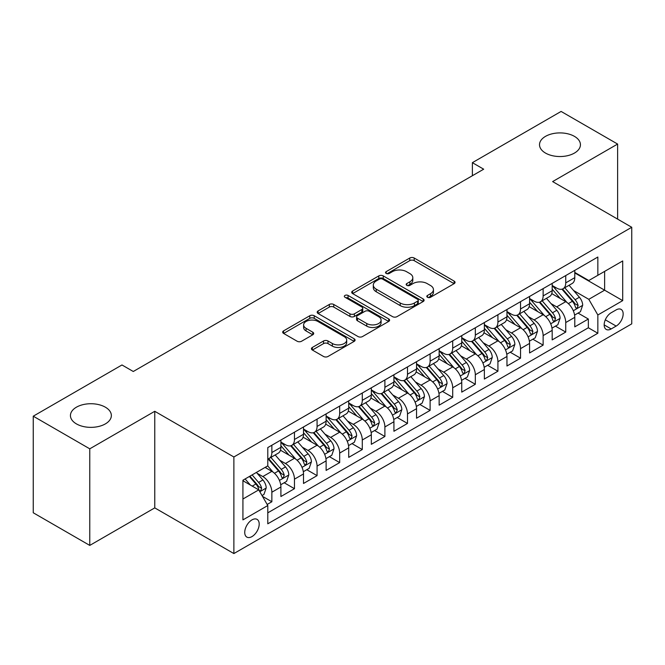 <?xml version="1.0" encoding="UTF-8"?>
<svg xmlns="http://www.w3.org/2000/svg" width="665" height="665" viewBox="0 0 665 665"><rect width="100%" height="100%" fill="white"/><g stroke="black" fill="none" stroke-linecap="round" stroke-linejoin="round"><path stroke-width="1" d="M427.454 297.263A2.195 1.272 0 0 0 430.563 297.263L454.137 283.656A3.142 1.812 0 0 0 455.051 282.376A3.142 1.812 0 0 0 454.137 281.096L414.195 258.028A3.142 1.812 0 0 0 409.756 258.028L386.182 271.644A2.195 1.272 0 0 0 385.534 272.542A2.195 1.272 0 0 0 386.182 273.44A2.195 1.272 0 0 0 389.291 273.44L392.342 271.677A10.042 5.794 0 0 1 406.539 271.677L409.864 273.598A10.042 5.794 0 0 1 412.807 277.696A10.042 5.794 0 0 1 409.864 281.794L406.814 283.556A2.195 1.272 0 0 0 406.174 284.454A2.195 1.272 0 0 0 406.814 285.351A2.195 1.272 0 0 0 409.923 285.351L412.973 283.589A10.042 5.794 0 0 1 427.179 283.589L430.504 285.509A10.042 5.794 0 0 1 433.447 289.608A10.042 5.794 0 0 1 430.504 293.714L427.454 295.468A2.195 1.272 0 0 0 426.814 296.366A2.195 1.272 0 0 0 427.454 297.263L427.454 295.468M105.361 407.188A20.457 11.812 0 0 0 83.067 404.628A20.457 11.812 0 0 0 70.432 415.542A20.457 11.812 0 0 0 76.425 423.896A20.457 11.812 0 0 0 98.728 426.456A20.457 11.812 0 0 0 111.354 415.542A20.457 11.812 0 0 0 105.361 407.188M574.444 136.367A20.457 11.812 0 0 0 552.141 133.806A20.457 11.812 0 0 0 539.514 144.721A20.457 11.812 0 0 0 545.508 153.075A20.457 11.812 0 0 0 567.802 155.635A20.457 11.812 0 0 0 580.437 144.721A20.457 11.812 0 0 0 574.444 136.367M251.969 536.597A10.233 5.91 120 0 0 258.652 527.578A10.233 5.91 120 0 0 257.081 519.382A10.233 5.91 120 0 0 251.969 519.889A10.233 5.91 120 0 0 245.285 528.908A10.233 5.91 120 0 0 246.848 537.104A10.233 5.91 120 0 0 251.969 536.597M312.342 347.454A3.142 1.812 0 0 0 311.428 348.734A3.142 1.812 0 0 0 312.342 350.014L323.547 356.482A3.142 1.812 0 0 0 327.986 356.482L354.171 341.369A3.142 1.812 0 0 0 355.093 340.089A3.142 1.812 0 0 0 354.171 338.801L314.229 315.742A3.142 1.812 0 0 0 309.79 315.742L283.606 330.862A3.142 1.812 0 0 0 282.692 332.143A3.142 1.812 0 0 0 283.606 333.423L297.147 341.236A3.142 1.812 0 0 0 301.586 341.236L312.791 334.769A3.142 1.812 0 0 0 313.705 333.489A3.142 1.812 0 0 0 312.791 332.209L306.075 328.335A8.396 4.846 0 0 1 303.614 324.902A8.396 4.846 0 0 1 308.801 320.43A8.396 4.846 0 0 1 317.945 321.478L344.246 336.656A8.396 4.846 0 0 1 346.698 340.089A8.396 4.846 0 0 1 341.519 344.561A8.396 4.846 0 0 1 332.367 343.514L327.986 340.979A3.142 1.812 0 0 0 323.547 340.979L312.342 347.454L312.342 350.014M154.762 411.294L89.767 448.825L33.25 416.19L33.25 512.773L89.767 545.408L154.762 507.885L233.881 553.563L233.881 456.98L154.762 411.294L154.762 507.885M617.619 219.118L617.619 144.064L552.632 181.587L631.75 227.272L233.881 456.98M617.619 144.064L561.102 111.437L472.374 162.667L472.374 175.718M33.25 416.19L121.978 364.969L133.283 371.494L483.679 169.193L472.374 162.667M392.558 316.64A3.142 1.812 0 0 0 396.997 316.64L423.181 301.528A3.142 1.812 0 0 0 424.104 300.248A3.142 1.812 0 0 0 423.181 298.959L383.24 275.9A3.142 1.812 0 0 0 378.801 275.9L352.616 291.021A3.142 1.812 0 0 0 351.702 292.301A3.142 1.812 0 0 0 352.616 293.581L392.558 316.64M345.842 297.737A2.195 1.272 0 0 1 348.069 298.053L348.069 295.443L388.676 318.884A3.142 1.812 0 0 1 389.599 320.164A3.142 1.812 0 0 1 388.676 321.444L362.492 336.565A3.142 1.812 0 0 1 358.053 336.565L318.111 313.506L318.111 310.937A3.142 1.812 0 0 0 317.197 312.226A3.142 1.812 0 0 0 318.111 313.506M318.111 310.937L329.316 304.47A3.142 1.812 0 0 1 333.755 304.47L349.956 313.822A3.142 1.812 0 0 0 354.395 313.822L361.827 309.533A3.142 1.812 0 0 0 362.749 308.252A3.142 1.812 0 0 0 361.827 306.972L344.96 297.23A2.195 1.272 0 0 1 344.32 296.341A2.195 1.272 0 0 1 345.675 295.169A2.195 1.272 0 0 1 348.069 295.443M267.172 504.452L271.86 501.751L262.476 496.331M257.139 473.281L262.816 476.556A12.785 7.382 60 0 1 271.86 492.216L280.904 486.996L280.904 496.522L294.462 488.692L284.179 482.757M279.749 460.23L285.426 463.505A12.785 7.382 60 0 1 294.462 479.166L303.506 473.945L303.506 483.472L317.072 475.641L306.789 469.706M302.351 447.179L308.028 450.454A12.785 7.382 60 0 1 317.072 466.115L326.116 460.895L326.116 470.421L339.674 462.591L329.391 456.656M324.961 434.129L330.638 437.404A12.785 7.382 60 0 1 339.674 453.065L348.718 447.844L348.718 457.37L362.284 449.54L352.001 443.605M347.562 421.07L353.24 424.353A12.785 7.382 60 0 1 362.284 440.014L371.328 434.794L371.328 444.32L384.894 436.489L374.603 430.554M370.172 408.019L375.85 411.303A12.785 7.382 60 0 1 384.894 426.963L393.929 421.743L393.929 431.269L407.495 423.439L397.213 417.495M392.774 394.968L398.451 398.244A12.785 7.382 60 0 1 407.495 413.913L416.539 408.692L416.539 418.219L430.105 410.388L419.815 404.445M415.384 381.918L421.061 385.193A12.785 7.382 60 0 1 430.105 400.862L439.141 395.633L439.141 405.168L452.707 397.338L442.425 391.394M437.994 368.867L443.663 372.142A12.785 7.382 60 0 1 452.707 387.803L461.751 382.583L461.751 392.117L475.317 384.279L465.026 378.343M460.596 355.817L466.273 359.092A12.785 7.382 60 0 1 475.317 374.752L484.361 369.532L484.361 379.058L497.919 371.228L487.636 365.293M483.206 342.766L488.875 346.041A12.785 7.382 60 0 1 497.919 361.702L506.963 356.482L506.963 366.008L520.529 358.177L510.238 352.242M505.807 329.715L511.485 332.99A12.785 7.382 60 0 1 520.529 348.651L529.573 343.431L529.573 352.957L543.13 345.127L532.848 339.192M528.417 316.665L534.095 319.94A12.785 7.382 60 0 1 543.13 335.601L552.174 330.38L552.174 339.906L565.74 332.076L565.74 322.55A12.785 7.382 -120 0 0 556.696 306.889L551.019 303.606M555.458 326.141L565.74 332.076M280.904 486.996A12.785 7.382 -120 0 0 271.86 471.335L265.077 467.42M303.506 473.945A12.785 7.382 -120 0 0 294.462 458.285L280.489 450.213M326.116 460.895A12.785 7.382 -120 0 0 317.072 445.234L303.09 437.163M348.718 447.844A12.785 7.382 -120 0 0 339.674 432.183L325.7 424.112M371.328 434.794A12.785 7.382 -120 0 0 362.284 419.133L348.302 411.061M393.929 421.743A12.785 7.382 -120 0 0 384.894 406.082L370.912 398.011M416.539 408.692A12.785 7.382 -120 0 0 407.495 393.023L393.514 384.952M439.141 395.633A12.785 7.382 -120 0 0 430.105 379.973L416.124 371.901M461.751 382.583A12.785 7.382 -120 0 0 452.707 366.922L438.725 358.851M484.361 369.532A12.785 7.382 -120 0 0 475.317 353.871L461.335 345.8M506.963 356.482A12.785 7.382 -120 0 0 497.919 340.821L483.937 332.749M529.573 343.431A12.785 7.382 -120 0 0 520.529 327.77L506.547 319.699M552.174 330.38A12.785 7.382 -120 0 0 543.13 314.72L529.157 306.648M616.156 309.89L611.177 312.758A9.909 5.719 120 0 0 604.701 321.494A9.909 5.719 120 0 0 606.222 329.433A9.909 5.719 120 0 0 611.177 328.942L616.156 326.074A9.909 5.719 120 0 0 622.623 317.338A9.909 5.719 120 0 0 621.11 309.4A9.909 5.719 120 0 0 616.156 309.89M233.881 553.563L631.75 323.855L631.75 227.272M242.925 499.008L258.743 489.872L267.787 505.533L267.787 523.804L597.843 333.248L597.843 314.977L588.799 299.317L573.629 290.555M267.787 505.533L242.925 519.889L242.925 480.213L267.787 465.857L267.787 447.578L597.843 257.031L597.843 275.302L622.706 260.946L622.706 300.622L597.843 314.977M280.904 442.1L285.426 444.71A12.785 7.382 60 0 0 291.819 445.342L300.863 440.122A12.785 7.382 -120 0 0 303.506 434.27L303.506 426.963M303.506 429.05L308.028 431.66A12.785 7.382 60 0 0 314.42 432.292L323.464 427.071A12.785 7.382 -120 0 0 326.116 421.219L326.116 413.913M326.116 415.999L330.638 418.609A12.785 7.382 60 0 0 337.03 419.241L346.074 414.021A12.785 7.382 -120 0 0 348.718 408.169L348.718 400.854M348.718 402.948L353.24 405.559A12.785 7.382 60 0 0 359.632 406.19L368.676 400.97A12.785 7.382 -120 0 0 371.328 395.118L371.328 387.803M371.328 389.898L375.85 392.508A12.785 7.382 60 0 0 382.242 393.14L391.286 387.919A12.785 7.382 -120 0 0 393.929 382.059L393.929 374.752M393.929 376.839L398.451 379.449A12.785 7.382 60 0 0 404.844 380.089L413.888 374.869A12.785 7.382 -120 0 0 416.539 369.009L416.539 361.702M416.539 363.788L421.061 366.398A12.785 7.382 60 0 0 427.454 367.038L436.498 361.818A12.785 7.382 -120 0 0 439.141 355.958L439.141 348.651M439.141 350.738L443.663 353.348A12.785 7.382 60 0 0 450.064 353.979L459.099 348.759A12.785 7.382 -120 0 0 461.751 342.907L461.751 335.601M461.751 337.687L466.273 340.297A12.785 7.382 60 0 0 472.665 340.929L481.709 335.709A12.785 7.382 -120 0 0 484.361 329.857L484.361 322.55M484.361 324.636L488.875 327.247A12.785 7.382 60 0 0 495.275 327.878L504.311 322.658A12.785 7.382 -120 0 0 506.963 316.806L506.963 309.499M506.963 311.586L511.485 314.196A12.785 7.382 60 0 0 517.877 314.828L526.921 309.607A12.785 7.382 -120 0 0 529.573 303.755L529.573 296.44M529.573 298.535L534.095 301.145A12.785 7.382 60 0 0 540.487 301.777L549.531 296.557A12.785 7.382 -120 0 0 552.174 290.705L552.174 283.39M267.787 512.84L588.342 327.77L588.342 319.025L574.784 326.856L574.784 317.33A12.785 7.382 -120 0 0 565.74 301.669L551.759 293.598M552.174 285.485L556.696 288.095A12.785 7.382 -120 0 0 563.089 288.726A12.785 7.382 -120 0 0 565.74 282.874L565.74 275.559M563.089 288.726L572.133 283.506A12.785 7.382 -120 0 0 574.784 277.654L574.784 270.339M271.86 445.234L271.86 452.541A12.785 7.382 60 0 1 269.209 458.393A12.785 7.382 60 0 1 267.787 458.917M269.209 458.393L278.253 453.173A12.785 7.382 -120 0 0 280.904 447.321L280.904 440.014M294.462 432.183L294.462 439.49A12.785 7.382 60 0 1 291.819 445.342M317.072 419.133L317.072 426.44A12.785 7.382 60 0 1 314.42 432.292M339.674 406.074L339.674 413.389A12.785 7.382 60 0 1 337.03 419.241M362.284 393.023L362.284 400.338A12.785 7.382 60 0 1 359.632 406.19M384.894 379.973L384.894 387.288A12.785 7.382 60 0 1 382.242 393.14M407.495 366.922L407.495 374.229A12.785 7.382 60 0 1 404.844 380.089M430.105 353.871L430.105 361.178A12.785 7.382 60 0 1 427.454 367.038M452.707 340.821L452.707 348.128A12.785 7.382 60 0 1 450.064 353.979M475.317 327.77L475.317 335.077A12.785 7.382 60 0 1 472.665 340.929M497.919 314.72L497.919 322.026A12.785 7.382 60 0 1 495.275 327.878M520.529 301.669L520.529 308.976A12.785 7.382 60 0 1 517.877 314.828M543.13 288.61L543.13 295.925A12.785 7.382 60 0 1 540.487 301.777M543.13 335.601L543.13 345.127M520.529 348.651L520.529 358.177M497.919 361.702L497.919 371.228M475.317 374.752L475.317 384.279M452.707 387.803L452.707 397.338M430.105 400.862L430.105 410.388M407.495 413.913L407.495 423.439M384.894 426.963L384.894 436.489M362.284 440.014L362.284 449.54M339.674 453.065L339.674 462.591M317.072 466.115L317.072 475.641M294.462 479.166L294.462 488.692M271.86 492.216L271.86 501.751M258.743 489.872L242.925 480.737M588.799 299.317L604.626 290.181L604.626 271.387L622.706 260.946M574.784 272.949L622.706 300.622M574.784 272.434L588.799 280.522L597.843 275.302M89.767 448.825L89.767 545.408M578.06 313.082L588.342 319.025M588.342 327.77L597.843 333.248M428.335 297.579L430.504 296.324A10.042 5.794 0 0 0 433.447 292.218L433.447 289.608M412.807 277.696L412.807 280.306A10.042 5.794 0 0 1 409.864 284.404L407.695 285.659M454.095 283.681L414.195 260.638A3.142 1.812 0 0 0 409.756 260.638L387.055 273.747M423.14 301.553L383.24 278.51A3.142 1.812 0 0 0 378.801 278.51L352.658 293.606M417.637 301.137A2.195 1.272 0 0 0 418.277 300.248A2.195 1.272 0 0 0 417.637 299.35L382.575 279.109A2.195 1.272 0 0 0 379.466 279.109L376.249 280.963A10.042 5.794 0 0 0 373.306 285.061A10.042 5.794 0 0 0 376.249 289.159L400.214 302.999A10.042 5.794 0 0 0 414.42 302.999L417.637 301.137L417.637 303.747A2.195 1.272 0 0 0 418.277 302.858L418.277 300.248M373.306 285.061L373.306 287.671A10.042 5.794 0 0 0 376.249 291.769L376.249 289.159M417.637 303.747L414.42 305.609A10.042 5.794 0 0 1 400.214 305.609L376.249 291.769M318.153 313.531L329.316 307.08L329.316 304.47M362.749 308.252L362.749 310.863A3.142 1.812 0 0 1 361.827 312.143L354.395 316.432A3.142 1.812 0 0 1 349.956 316.432L333.755 307.08A3.142 1.812 0 0 0 329.316 307.08M348.069 298.053L388.634 321.469M366.764 323.531A8.396 4.846 0 0 0 375.916 324.578A8.396 4.846 0 0 0 381.095 320.098A8.396 4.846 0 0 0 378.634 316.673L369.374 311.328A3.142 1.812 0 0 0 364.935 311.328L357.504 315.617A3.142 1.812 0 0 0 356.581 316.897A3.142 1.812 0 0 0 357.504 318.178L366.764 323.531L366.764 326.141A8.396 4.846 0 0 0 375.916 327.188A8.396 4.846 0 0 0 381.095 322.708L381.095 320.098M356.581 316.897L356.581 319.508A3.142 1.812 0 0 0 357.504 320.788L357.504 318.178M366.764 326.141L357.504 320.788M346.698 340.089L346.698 342.699A8.396 4.846 0 0 1 341.519 347.172A8.396 4.846 0 0 1 332.367 346.124L327.986 343.597A3.142 1.812 0 0 0 323.547 343.597L312.384 350.039M303.614 324.902L303.614 327.513A8.396 4.846 0 0 0 306.075 330.946L306.075 328.335M312.75 334.794L306.075 330.946M354.129 341.394L314.229 318.352A3.142 1.812 0 0 0 309.79 318.352L283.647 333.448M574.593 315.085L580.437 311.719L582.69 305.185A8.47 4.888 -120 0 0 579.398 297.238L569.065 285.277M566.996 302.492L554.743 288.311A24.455 14.123 -120 0 0 552.174 285.618M560.279 298.51L553.43 290.58A20.299 11.721 -120 0 0 552.174 289.217M561.942 289.184L572.39 301.278A8.47 4.888 60 0 1 575.408 307.114L576.023 308.119L577.17 307.962L578.118 305.551A8.47 4.888 -120 0 0 575.1 299.716L564.768 287.754M562.557 288.984L573.779 301.985A4.314 2.494 60 0 1 574.868 303.672L578.118 305.551M551.983 328.136L557.827 324.769L560.088 318.244A8.47 4.888 -120 0 0 556.788 310.289L546.455 298.327M544.394 315.543L532.141 301.361A24.455 14.123 -120 0 0 529.573 298.676M537.669 311.561L530.82 303.631A20.299 11.721 -120 0 0 529.573 302.267M539.332 302.234L549.78 314.329A8.47 4.888 60 0 1 552.798 320.164L553.413 321.17L554.56 321.012L555.516 318.601A8.47 4.888 -120 0 0 552.49 312.766L542.166 300.804M539.947 302.043L551.177 315.035A4.314 2.494 60 0 1 552.258 316.723L555.516 318.601M529.382 341.195L535.225 337.82L537.478 331.295A8.47 4.888 -120 0 0 534.178 323.34L523.854 311.378M521.784 328.593L509.531 314.412A24.455 14.123 -120 0 0 506.963 311.727M515.067 324.62L508.218 316.681A20.299 11.721 -120 0 0 506.963 315.318M516.73 315.285L527.17 327.388A8.47 4.888 60 0 1 530.196 333.223L530.811 334.221L531.958 334.063L532.906 331.652A8.47 4.888 -120 0 0 529.889 325.817L519.556 313.855M517.345 315.094L528.567 328.086A4.314 2.494 60 0 1 529.656 329.774L532.906 331.652M506.772 354.246L512.615 350.871L514.876 344.345A8.47 4.888 -120 0 0 511.576 336.39L501.244 324.429M499.174 341.644L486.93 327.463A24.455 14.123 -120 0 0 484.361 324.778M492.457 337.67L485.608 329.732A20.299 11.721 -120 0 0 484.361 328.369M494.12 328.335L504.569 340.438A8.47 4.888 60 0 1 507.586 346.274L508.201 347.28L509.348 347.113L510.304 344.703A8.47 4.888 -120 0 0 507.279 338.867L496.955 326.914M494.735 328.144L505.957 341.137A4.314 2.494 60 0 1 507.046 342.824L510.304 344.703M484.17 367.296L490.005 363.921L492.266 357.396A8.47 4.888 -120 0 0 488.966 349.441L478.642 337.479M476.572 354.703L464.32 340.513A24.455 14.123 -120 0 0 461.751 337.828M469.856 350.721L462.998 342.783A20.299 11.721 -120 0 0 461.751 341.419M471.518 341.394L481.959 353.489A8.47 4.888 60 0 1 484.985 359.324L485.6 360.33L486.747 360.164L487.694 357.753A8.47 4.888 -120 0 0 484.677 351.918L474.345 339.965M472.125 341.195L483.355 354.187A4.314 2.494 60 0 1 484.444 355.875L487.694 357.753M461.56 380.347L467.404 376.972L469.665 370.447A8.47 4.888 -120 0 0 466.365 362.492L456.032 350.53M453.962 367.753L441.718 353.572A24.455 14.123 -120 0 0 439.141 350.879M447.246 363.772L440.396 355.841A20.299 11.721 -120 0 0 439.141 354.478M448.908 354.445L459.357 366.54A8.47 4.888 60 0 1 462.375 372.375L462.99 373.381L464.137 373.215L465.093 370.812A8.47 4.888 -120 0 0 462.067 364.969L451.743 353.015M449.523 354.246L460.745 367.246A4.314 2.494 60 0 1 461.834 368.934L465.093 370.812M438.958 393.397L444.794 390.023L447.055 383.497A8.47 4.888 -120 0 0 443.755 375.542L433.43 363.589M431.361 380.804L419.108 366.623A24.455 14.123 -120 0 0 416.539 363.93M424.644 376.822L417.786 368.892A20.299 11.721 -120 0 0 416.539 367.529M426.298 367.496L436.747 379.59A8.47 4.888 60 0 1 439.773 385.426L440.388 386.432L441.527 386.265L442.483 383.863A8.47 4.888 -120 0 0 439.465 378.028L429.133 366.066M426.913 367.296L438.144 380.297A4.314 2.494 60 0 1 439.233 381.984L442.483 383.863M416.348 406.448L422.192 403.073L424.453 396.548A8.47 4.888 -120 0 0 421.153 388.593L410.82 376.639M408.751 393.855L396.506 379.673A24.455 14.123 -120 0 0 393.929 376.98M402.034 389.873L395.185 381.943A20.299 11.721 -120 0 0 393.929 380.579M403.697 380.546L414.145 392.641A8.47 4.888 60 0 1 417.163 398.476L417.778 399.482L418.925 399.324L419.873 396.914A8.47 4.888 -120 0 0 416.855 391.078L406.523 379.117M404.312 380.347L415.534 393.348A4.314 2.494 60 0 1 416.623 395.035L419.873 396.914M393.738 419.499L399.582 416.132L401.843 409.598A8.47 4.888 -120 0 0 398.543 401.643L388.219 389.69M386.149 406.905L373.896 392.724A24.455 14.123 -120 0 0 371.328 390.031M379.432 402.924L372.575 394.993A20.299 11.721 -120 0 0 371.328 393.63M381.087 393.597L391.535 405.692A8.47 4.888 60 0 1 394.561 411.527L395.176 412.533L396.315 412.375L397.271 409.964A8.47 4.888 -120 0 0 394.245 404.129L383.921 392.167M381.702 393.397L392.932 406.398A4.314 2.494 60 0 1 394.021 408.086L397.271 409.964M371.137 432.549L376.98 429.183L379.241 422.657A8.47 4.888 -120 0 0 375.941 414.702L365.609 402.741M363.539 419.956L351.295 405.775A24.455 14.123 -120 0 0 348.718 403.09M356.822 415.974L349.973 408.044A20.299 11.721 -120 0 0 348.718 406.681M358.485 406.648L368.934 418.742A8.47 4.888 60 0 1 371.951 424.578L372.566 425.583L373.713 425.425L374.661 423.015A8.47 4.888 -120 0 0 371.644 417.179L361.311 405.218M359.1 406.448L370.322 419.449A4.314 2.494 60 0 1 371.411 421.136L374.661 423.015M348.526 445.608L354.37 442.233L356.631 435.708A8.47 4.888 -120 0 0 353.331 427.753L343.007 415.791M340.937 433.006L328.685 418.825A24.455 14.123 -120 0 0 326.116 416.14M334.212 429.025L327.363 421.095A20.299 11.721 -120 0 0 326.116 419.731M335.875 419.698L346.324 431.793A8.47 4.888 60 0 1 349.341 437.637L349.965 438.634L351.103 438.476L352.059 436.065A8.47 4.888 -120 0 0 349.034 430.23L338.709 418.268M336.49 419.507L347.72 432.499A4.314 2.494 60 0 1 348.801 434.187L352.059 436.065M325.925 458.659L331.769 455.284L334.021 448.759A8.47 4.888 -120 0 0 330.729 440.804L320.397 428.842M318.327 446.057L306.075 431.876A24.455 14.123 -120 0 0 303.506 429.191M311.611 442.084L304.761 434.145A20.299 11.721 -120 0 0 303.506 432.782M313.273 432.749L323.722 444.852A8.47 4.888 60 0 1 326.739 450.687L327.355 451.685L328.502 451.527L329.449 449.116A8.47 4.888 -120 0 0 326.432 443.281L316.099 431.327M313.888 432.558L325.11 445.55A4.314 2.494 60 0 1 326.199 447.237L329.449 449.116M303.315 471.709L309.159 468.335L311.42 461.809A8.47 4.888 -120 0 0 308.119 453.854L297.787 441.893M295.717 459.108L283.473 444.927A24.455 14.123 -120 0 0 280.904 442.242M289.001 455.134L282.151 447.196A20.299 11.721 -120 0 0 280.904 445.833M290.663 445.808L301.112 457.902A8.47 4.888 60 0 1 304.129 463.738L304.745 464.744L305.892 464.577L306.848 462.167A8.47 4.888 -120 0 0 303.822 456.331L293.498 444.378M291.278 445.608L302.509 458.601A4.314 2.494 60 0 1 303.589 460.288L306.848 462.167M280.713 484.76L286.557 481.385L288.81 474.86A8.47 4.888 -120 0 0 285.509 466.905L275.185 454.943M273.115 472.167L267.704 465.899M266.399 468.185L265.518 467.163M268.062 458.858L278.502 470.953A8.47 4.888 60 0 1 281.528 476.788L282.143 477.794L283.29 477.628L284.238 475.217A8.47 4.888 -120 0 0 281.22 469.382L270.888 457.429M268.677 458.659L279.899 471.651A4.314 2.494 60 0 1 280.987 473.347L284.238 475.217M262.027 495.55L263.947 494.436L266.208 487.911A8.47 4.888 -120 0 0 262.908 479.955L256.407 472.424M250.331 485.009L245.102 478.95M243.789 481.236L242.925 480.23M249.4 476.473L255.9 484.004A8.47 4.888 60 0 1 258.918 489.839L259.533 490.845L260.68 490.679L261.636 488.276A8.47 4.888 -120 0 0 258.61 482.433L252.11 474.91M249.924 476.173L257.288 484.71A4.314 2.494 60 0 1 258.377 486.398L261.636 488.276M262.816 476.556L271.86 471.335M285.426 463.505L294.462 458.285M308.028 450.454L317.072 445.234M330.638 437.404L339.674 432.183M353.24 424.353L362.284 419.133M375.85 411.303L384.894 406.082M398.451 398.244L407.495 393.023M421.061 385.193L430.105 379.973M443.663 372.142L452.707 366.922M466.273 359.092L475.317 353.871M488.875 346.041L497.919 340.821M511.485 332.99L520.529 327.77M534.095 319.94L543.13 314.72M556.696 306.889L565.74 301.669M565.74 282.874L574.784 277.654M271.86 452.541L280.904 447.321M294.462 439.49L303.506 434.27M317.072 426.44L326.116 421.219M339.674 413.389L348.718 408.169M362.284 400.338L371.328 395.118M384.894 387.288L393.929 382.059M407.495 374.229L416.539 369.009M430.105 361.178L439.141 355.958M452.707 348.128L461.751 342.907M475.317 335.077L484.361 329.857M497.919 322.026L506.963 316.806M520.529 308.976L529.573 303.755M543.13 295.925L552.174 290.705M565.74 322.55L574.784 317.33M605.308 319.815L616.156 326.074M604.169 324.894L611.177 328.942M430.504 296.324L430.504 293.714M406.814 285.351L406.814 283.556M409.864 284.404L409.864 281.794M386.182 273.44L386.182 271.644M409.756 260.638L409.756 258.028M414.195 260.638L414.195 258.028M454.137 283.656L454.137 281.096M352.616 293.581L352.616 291.021M378.801 278.51L378.801 275.9M383.24 278.51L383.24 275.9M423.181 301.528L423.181 298.959M400.214 305.609L400.214 302.999M414.42 305.609L414.42 302.999M333.755 307.08L333.755 304.47M349.956 316.432L349.956 313.822M354.395 316.432L354.395 313.822M361.827 312.143L361.827 309.533M388.676 321.444L388.676 318.884M323.547 343.597L323.547 340.979M327.986 343.597L327.986 340.979M332.367 346.124L332.367 343.514M312.791 334.769L312.791 332.209M283.606 333.423L283.606 330.862M309.79 318.352L309.79 315.742M314.229 318.352L314.229 315.742M354.171 341.369L354.171 338.801M573.297 310.746L582.64 305.351M554.743 288.311L555.915 287.637M575.1 299.716L579.398 297.238M568.342 303.614L572.39 301.278M550.695 323.797L560.03 318.402M532.141 301.361L533.305 300.688M552.49 312.766L556.788 310.289M545.741 316.665L549.78 314.329M528.085 336.847L537.428 331.453M509.531 314.412L510.695 313.739M529.889 325.817L534.178 323.34M523.131 329.715L527.17 327.388M505.483 349.898L514.818 344.512M486.93 327.463L488.093 326.789M507.279 338.867L511.576 336.39M500.529 342.766L504.569 340.438M482.873 362.949L492.216 357.562M464.32 340.513L465.483 339.848M484.677 351.918L488.966 349.441M477.919 355.817L481.959 353.489M460.271 375.999L469.606 370.613M441.718 353.572L442.882 352.899M462.067 364.969L466.365 362.492M455.317 368.867L459.357 366.54M437.661 389.05L447.005 383.663M419.108 366.623L420.272 365.95M439.465 378.028L443.755 375.542M432.707 381.926L436.747 379.59M415.06 402.109L424.395 396.714M396.506 379.673L397.67 379M416.855 391.078L421.153 388.593M410.106 394.977L414.145 392.641M392.45 415.16L401.785 409.765M373.896 392.724L375.06 392.051M394.245 404.129L398.543 401.643M387.496 408.027L391.535 405.692M369.848 428.21L379.183 422.815M351.295 405.775L352.458 405.101M371.644 417.179L375.941 414.702M364.894 421.078L368.934 418.742M347.238 441.261L356.573 435.866M328.685 418.825L329.848 418.152M349.034 430.23L353.331 427.753M342.284 434.129L346.324 431.793M324.628 454.311L333.971 448.917M306.075 431.876L307.247 431.203M326.432 443.281L330.729 440.804M319.674 447.179L323.722 444.852M302.026 467.362L311.361 461.976M283.473 444.927L284.637 444.253M303.822 456.331L308.119 453.854M297.072 460.23L301.112 457.902M279.416 480.413L288.76 475.026M281.22 469.382L285.509 466.905M274.462 473.281L278.502 470.953M259.824 491.726L266.15 488.077M258.61 482.433L262.908 479.955M252.243 486.115L255.9 484.004"/></g></svg>
